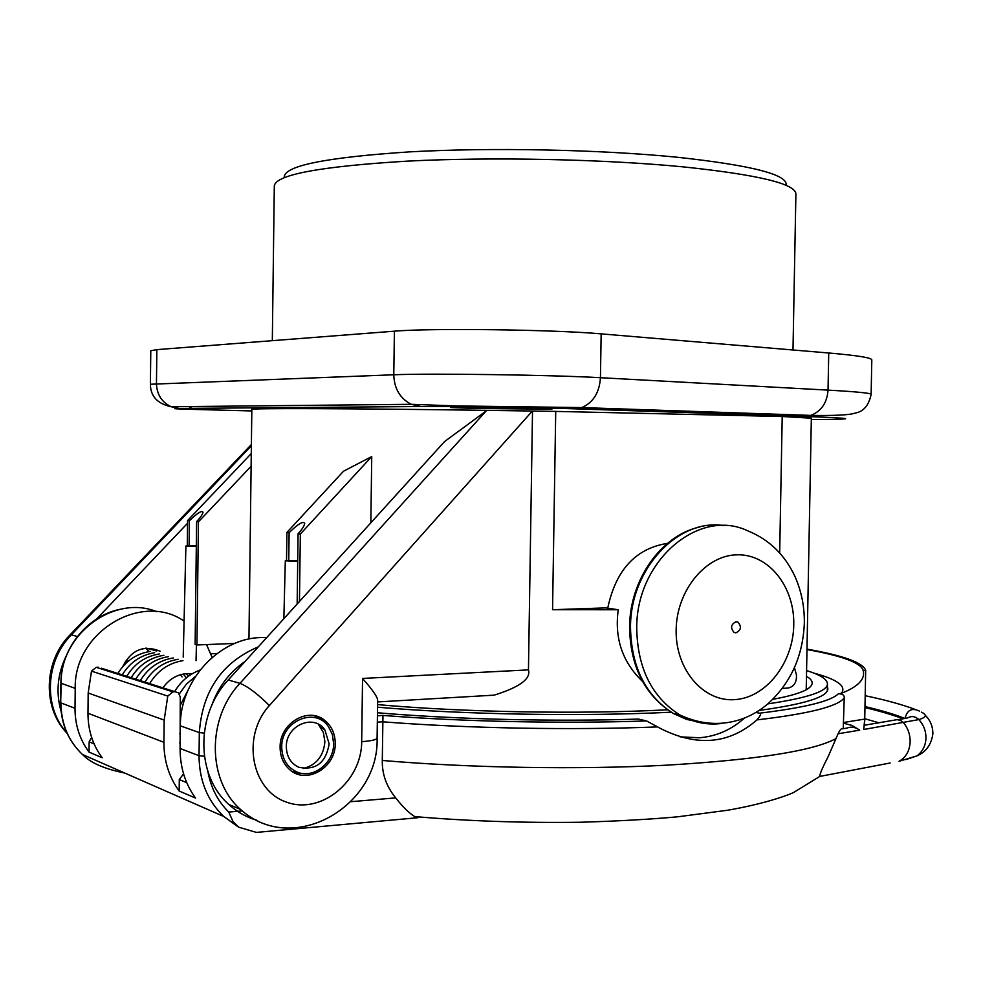 <?xml version="1.0" encoding="UTF-8"?>
<svg xmlns="http://www.w3.org/2000/svg" width="982" height="982" viewBox="0 0 982 982"><rect width="100%" height="100%" fill="white"/><g stroke="black" fill="none" stroke-linecap="round" stroke-linejoin="round"><path stroke-width="1.47" d="M680.035 736.844L699.331 737.764C716.259 736.426 731.271 729.872 744.381 718.1M377.456 712.76C454.654 719.352 554.83 721.807 638.398 719.069L646.561 720.935L660.297 728.386C697.011 746.995 729.209 744.172 756.913 719.904C760.694 715.522 761.566 713.288 759.516 713.19L755.833 712.441M149.227 651.557L145.655 648.194M267.841 831.361L256.412 832.405L238.761 827.2L223.687 816.447C207.423 800.661 199.199 780.42 199.039 755.723L180.099 748.48C180.062 767.298 185.205 783.832 195.541 798.084L179.154 791.013C168.965 777.008 163.884 760.768 163.92 742.294L87.975 713.251C87.963 730.08 92.701 744.921 102.189 757.773L89.043 752.102C79.677 739.446 75 724.851 75.013 708.292L60.933 702.903C61.154 722.629 67.562 739.053 80.156 752.2L81.518 753.55M124.726 773.043C104.288 768.894 90.258 762.744 82.611 754.569L81.678 753.71M75.013 708.292L75.221 688.37C73.822 631.868 141.727 591.581 184.076 621.066M212.1 657.363L206.527 644.573M94.088 743.902L89.153 741.84L91.621 737.384M89.153 741.84L89.043 752.102M160.127 651.226C143.838 644.597 131.367 649.74 122.713 666.668M180.087 748.984L180.271 696.987L178.393 692.801L101.342 668.19M266.564 637.748C223.393 634.384 179.866 677.789 180.357 725.845L199.321 732.597C202.353 690.911 222.006 662.334 258.278 646.88M180.099 748.48L180.357 725.845M646.561 720.935C563.005 723.808 462.682 721.696 382.968 715.424L382.293 760.461C469.298 767.949 578.41 769.778 666.25 765.199C756.422 759.822 813.01 750.96 835.989 738.599L838.051 733.775C840.089 729.7 841.562 728.055 842.47 728.828L846.975 728.079C851.05 726.398 855.297 727.085 859.704 730.154L838.051 733.775M890.158 762.989L819.761 776.431L793.566 792.511C783.415 797.175 759.81 804.626 727.846 810.211L677.752 816.803C651.275 819.258 618.991 821.075 580.902 822.241C523.934 823.026 468.549 821.148 414.735 816.594C409.077 813.084 402.73 806.848 395.697 797.887C386.491 786.631 382.023 774.16 382.293 760.461M759.012 710.452C804.97 704.168 827.912 696.925 827.838 688.713L827.384 686.676M759.516 713.19C804.675 707.703 830.981 701.209 838.407 693.734L841.439 693.304C857.998 686.762 865.277 679.249 863.252 670.755C861.509 663.034 842.752 655.964 806.983 649.544M838.407 693.734C842.568 693.893 844.52 695.256 844.238 697.821L843.231 728.693M843.771 722.457L864.737 719.094L865.682 670.448L863.252 670.755M819.761 776.431C819.737 774.086 822.572 767.408 828.28 756.373L835.989 738.599M864.737 719.094L863.73 729.491L864.774 720.211M843.342 723.133L852.008 725.465L859.704 730.154M865.682 670.448C863.104 662.654 843.538 655.559 806.983 649.139M414.735 816.594L417.927 817.711L256.412 832.405M242.284 810.923L228.769 812.065L233.053 821.664L238.761 827.2M186.74 782.679L179.289 779.561L179.154 791.013M179.289 779.561L183.548 773.841M163.92 742.294L164.178 720.076L167.762 696.078L172.881 691.844L175.078 691.721M87.975 713.251L88.184 692.997L91.498 671.136L96.248 667.306L98.286 667.22M377.53 707.212C465.112 714.638 582.265 716.639 671.172 712.196M767.801 703.885C807.658 697.969 827.531 691.279 827.445 683.828C827.212 679.249 820.265 674.83 806.578 670.571M377.567 704.61C462.706 712.269 580.08 714.38 667.539 709.802M772.773 699.344C790.179 696.115 801.803 692.629 807.67 688.898C814.053 684.687 813.661 680.489 806.467 676.291M779.683 552.866L782.212 416.503L811.341 418.209L806.222 689.745M642.547 681.447C622.441 662.163 614.339 638.263 618.255 609.748L605.734 607.883L552.559 609.724L618.255 609.748M552.559 609.724L555.726 411.409L532.514 411.041L528.451 669.884C531.09 678.758 519.662 687.179 494.179 695.146L478.295 696.078M256.67 820.24C246.286 817.171 237.006 811.93 228.855 804.491C195.811 775.829 195.455 714.454 228.254 679.974L444.551 441.569L486.998 410.353L532.514 411.041M248.949 639.086L251.834 409.42C248.213 408.144 346.499 408.365 486.998 410.353M286.535 560.575L286.904 532.44L343.504 471.225L371.748 456.544L300.345 534.048L299.461 601.487M370.828 522.829L371.748 456.544M526.953 408.217L551.896 409.163L476.601 408.512L450.542 407.542L526.953 408.217M782.212 416.503L555.726 411.409M811.316 419.535C859.348 419.351 857.004 418.32 804.27 416.429L810.887 415.398C821.394 411.176 827.102 402.755 828.035 390.124C857.065 391.744 871.427 393.168 871.132 394.408L871.807 360.001C872.126 357.829 857.765 355.496 828.734 352.992L601.156 333.868C554.462 329.596 429.625 328 394.408 331.192L156.85 349.629L150.786 350.734L150.393 384.257L393.782 374.78C428.962 373.197 553.725 374.952 600.444 377.702C599.437 392.616 593.226 402.571 581.786 407.579L456.102 405.922L411.286 404.314C400.079 398.52 394.236 388.676 393.782 374.78L394.408 331.192M792.99 349.985L795.899 193.933C795.469 183.744 757.883 174.722 683.165 166.866C603.93 159.17 491.786 156.801 407.321 161.134C320.598 166.4 276.261 174.6 274.309 185.745L272.321 340.668M284.289 177.141C284.142 165.835 325.84 157.415 409.396 151.879C490.816 147.325 600.039 149.534 677.236 157.243C751.291 165.295 787.613 174.55 786.177 185.021M280.103 747.277C279.514 723.378 308.115 706.34 324.6 720.285C331.609 725.931 335.144 733.664 335.23 743.484C335.918 767.593 306.421 784.962 289.8 769.716C283.405 764.082 280.165 756.594 280.103 747.277M362.554 678.439C373.062 690.432 378.082 697.858 377.628 700.743L377.1 738.083C376.658 739.716 371.515 740.907 361.683 741.668L362.554 678.439L528.451 669.884M125.328 661.279L128.605 660.911M210.885 653.779L216.899 653.521M66.432 655.473C57.459 673.836 55.679 692.506 61.117 711.459M187.562 523.259L96.641 618.967M318.34 724.237L323.397 732.535L324.882 741.705C323.581 756.115 316.376 765.052 303.254 768.513M286.339 746.848C286.621 756.643 290.77 763.456 298.786 767.273C315.762 770.612 325.889 762.83 329.154 743.902L324.944 730.043C314.117 713.239 285.713 725.354 286.339 746.848M333.647 743.595L332.382 734.573L328.479 726.705C315.332 706.463 280.987 721.119 281.724 747.167C282.067 759.012 287.075 767.249 296.736 771.889C313 779.462 334.04 763.124 333.647 743.595M324.6 720.285L319.825 718.849L314.412 715.731M294.87 773.006L303.548 773.595M667.453 543.365C635.685 548.422 615.788 570.026 607.723 608.177M782.359 688.407L788.104 688.063C794.045 686.663 796.832 682.257 796.451 674.855L794.475 667.785M735.911 632.85C741.115 630.235 741.778 626.651 737.899 622.097L736.107 621.704C730.903 624.294 730.227 627.879 734.094 632.457L735.911 632.85M286.904 532.44L289.113 532.71C298.037 523.897 303.229 520.804 304.702 523.418C304.31 525.91 302.1 529.372 298.074 533.778L300.345 534.048M298.074 533.778L297.153 604.028M289.113 532.71L288.757 560.501M251.134 466.241L198.425 521.847L196.952 644.965L234.637 643.431M196.952 644.965L195.136 644.499L196.609 521.638C200.5 517.477 202.636 514.322 203.016 512.174C201.813 510.223 197.259 513.095 189.379 520.767L187.587 520.558L187.292 545.808M189.084 545.771L189.379 520.767M251.269 453.561L187.587 520.558M198.425 521.847L196.609 521.638M196.314 546.446L185.905 545.992L196.314 545.931M297.718 561.311L285.308 560.771L297.73 560.759M382.968 715.424L377.419 715.768M156.715 611.688C114.599 594.233 60.123 633.82 61.142 683.349L60.7 702.719C60.798 722.249 67.279 738.746 80.156 752.2M60.7 702.719L60.896 683.177L75.221 688.37M204.366 756.25L199.039 755.723L199.321 732.597L204.17 733.088M211.768 705.371C218.409 686.786 229.506 672.154 245.058 661.451M657.707 726.901C571.843 730.35 466.438 728.386 382.833 721.807L377.321 722.151M395.697 797.887L350.918 801.693M228.769 812.065C217.808 801.251 210.848 787.748 207.889 771.545M841.427 693.304C846.668 686.222 837.45 679.47 813.771 673.075M756.913 719.904C809.045 713.767 838.162 706.402 844.238 697.821M864.663 725.182L897.131 719.659L900.604 720.444L903.624 722.838C908.006 728.239 910.179 734.524 910.167 741.668C909.676 750.935 905.969 757.478 899.046 761.296L916.93 755.907C922.626 751.635 925.645 745.682 925.977 738.022C925.989 730.976 923.608 724.826 918.833 719.585L863.73 729.491M905.969 759.577L916.93 755.907C919.533 754.667 930.813 750.297 932.9 733.431C932.74 726.115 930.187 720.088 925.265 715.338M921.337 712.11C927.29 714.847 926.468 717.339 918.833 719.585C915.285 716.283 911.554 715.731 907.638 717.916L898.186 719.708M864.737 718.726L879.037 722.826M919.398 711.078C911.885 707.531 907.098 709.998 905.011 718.468M864.958 707.605C880.056 711.128 892.761 714.884 903.096 718.849M864.982 706.561C881.001 710.293 894.332 714.258 904.962 718.48M96.248 667.306L172.881 691.844M91.498 671.136L167.762 696.078M88.184 692.997L164.178 720.076M804.27 416.429L574.58 408.819C539.204 407.591 447.976 406.229 420.934 406.523L179.178 408.451C169.53 408.573 175.373 408.929 196.731 409.494L251.809 410.942M574.58 408.819L581.786 407.579L810.887 415.398C835.105 415.779 849.921 414.993 855.31 413.041C863.473 411.667 868.751 405.456 871.132 394.408M420.934 406.523L411.286 404.314L171.114 406.732C161.76 402.203 156.875 394.518 156.457 383.667L156.85 349.629M179.178 408.451L171.114 406.732C157.402 403.737 150.492 396.237 150.393 384.257M191.772 408.352L188.912 406.548M789.884 415.963L791.247 414.723M828.734 352.992L828.035 390.124L600.444 377.702L601.156 333.868M532.367 411.041L269.399 705.555C241.412 735.874 251.011 790.019 286.143 801.999C320.709 815.183 361.769 781.562 361.683 741.668M486.065 411.077L239.952 683.337C206.821 718.284 207.177 780.457 240.529 809.438C254.682 822.081 271.142 828.317 289.923 828.157M269.399 705.555C257.554 693.82 247.746 686.418 239.952 683.337L228.254 679.974M67.157 733.382C41.993 707.347 43.895 661.316 69.771 635.17L71.379 634.814L251.367 445.779M77.332 636.52L71.379 634.814C45.246 661.168 43.196 707.322 66.985 733.002M723.943 525.64C678.366 518.017 630.297 568.664 630.505 627.24C631.242 666.95 645.542 695.71 673.419 713.521L686.602 719.413L700.51 722.31M699.429 527.101C661.254 535.362 629.793 579.699 629.572 626.933C630.223 666.606 644.83 695.465 673.419 713.521L679.753 714.908C716.124 731.934 748.382 721.034 768.648 703.149C791.062 682.367 802.957 655.731 804.332 623.251C804.577 606.778 801.459 591.176 794.954 576.459C784.778 554.683 769.066 539.486 747.842 530.881C699.319 507.363 636.152 560.391 636.729 628.235C637.465 668.128 651.815 697.024 679.753 714.908C692.629 722.236 706.23 725.133 720.567 723.599M793.763 624.859C794.708 586.905 768.796 554.02 737.322 554.805C705.862 555.014 676.61 590.207 676.156 629.781C675.248 669.38 703.272 702.056 734.708 699.638C766.144 697.797 793.272 662.801 793.763 624.859M237.718 826.549L223.687 816.447L82.611 754.569M60.896 683.177C60.724 647.924 88.564 614.56 121.866 608.975M865.191 695.722C884.537 699.736 901.022 704.229 914.647 709.225M146.343 648.132L156.69 651.005M827.445 683.828L827.31 690.776M228.855 804.491L240.529 809.438C292.44 856.832 379.359 806.652 377.1 738.083M377.604 701.934L494.179 695.146M70.225 634.703L251.392 444.515M324.944 730.043L320.267 726.557M296.736 771.889L292.771 771.852M735.616 621.766L737.899 622.097M196.425 644.83L196.032 660.665M185.905 545.992L183.204 657.13M117.865 673.468C125.487 661.095 136.24 653.742 150.123 651.422M154.653 652.699C140.794 654.969 129.992 662.359 122.259 674.867M182.087 676.942L180.43 674.708M149.645 683.607C157.611 670.645 168.72 662.973 182.983 660.628M162.914 687.842C170.328 677.457 180.123 672.744 192.3 673.701M174.686 691.598C180.811 681.299 189.244 674.131 199.984 670.08M285.308 560.771L283.859 618.685M180.258 734.904L179.841 733.554M188.36 689.474L180.172 705.555M180.148 743.509L179.743 742.883M195.455 676.426L186.408 684.11L179.35 693.857M144.955 682.109C152.885 669.221 163.945 661.61 178.135 659.266M140.316 680.636C148.208 667.821 159.207 660.248 173.335 657.928M188.642 673.517L190.471 674.843M135.725 679.163C143.581 666.434 154.53 658.91 168.585 656.59M159.244 653.975C145.324 656.271 134.473 663.697 126.703 676.291M186.408 677.813L183.204 674.008M185.929 673.615L188.618 676.107M131.183 677.715C139.002 665.059 149.902 657.584 163.896 655.276"/></g></svg>
